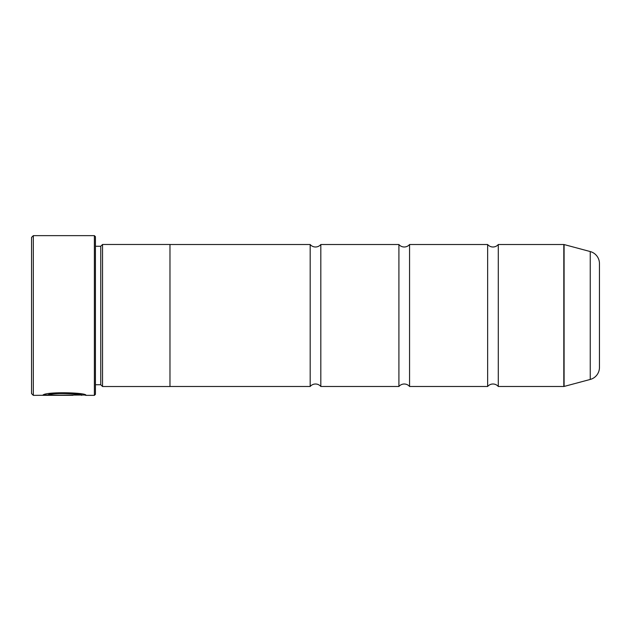 <?xml version="1.0" encoding="UTF-8"?>
<svg xmlns="http://www.w3.org/2000/svg" width="631" height="631" viewBox="0 0 631 631"><rect width="100%" height="100%" fill="white"/><g stroke="black" fill="none" stroke-linecap="round" stroke-linejoin="round"><path stroke-width="0.95" d="M498.293 386.487A6.949 6.949 0 0 0 487.645 386.487L487.645 244.512A6.949 6.949 0 0 0 498.293 244.512L563.814 244.512A1.065 1.065 0 0 1 564.09 244.552L564.09 386.448A1.065 1.065 0 0 1 563.814 386.487L498.293 386.487L498.293 244.512M487.645 386.487L409.558 386.487A6.949 6.949 0 0 0 398.91 386.487L398.91 244.512A6.949 6.949 0 0 0 409.558 244.512L487.645 244.512M398.91 386.487L320.824 386.487A6.949 6.949 0 0 0 310.176 386.487L310.176 244.512A6.949 6.949 0 0 0 320.824 244.512L398.91 244.512M84.759 395.006L33.325 395.361L31.55 393.586L31.55 237.414L33.325 235.639L33.325 395.361M94.374 395.361L94.374 235.639L95.439 236.704L95.439 394.296L94.374 395.361L85.95 395.361C87.338 392.419 44.115 391.441 42.853 395.321L72.991 395.321L48.327 395.061C54.179 392.119 82.708 394.17 81.636 395.361M599.45 327.213L599.45 303.787L599.45 327.213M94.374 235.639L33.325 235.639M100.763 246.256L100.763 384.744L102.537 386.519L102.537 244.481L100.763 246.256L95.439 246.256M95.439 384.744L100.763 384.744M564.09 386.448L590.245 379.444A12.423 12.423 0 0 0 599.45 367.447L599.45 263.553A12.423 12.423 0 0 0 590.245 251.556L564.09 244.552M102.537 386.527L169.976 386.527L169.976 244.473L102.537 244.473M409.558 386.487L409.558 244.512M310.176 244.512L169.976 244.512M310.176 386.487L169.976 386.487M320.824 386.487L320.824 244.512M84.444 395.006L85.95 395.361M48.327 394.967L44.099 394.967M81.636 395.006C82.7 393.823 54.195 391.764 48.327 394.706L48.327 395.061M563.814 386.487L563.814 244.512M590.245 379.444L590.245 251.556"/></g></svg>
